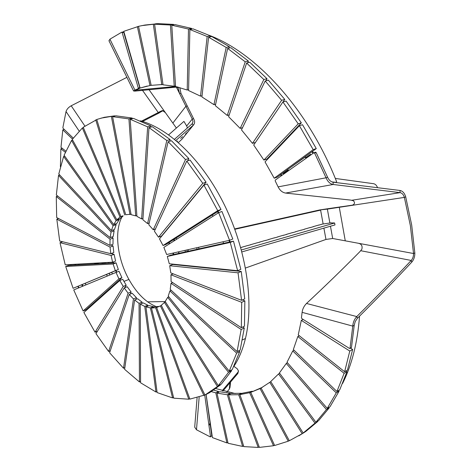 <?xml version="1.0" encoding="UTF-8"?>
<svg xmlns="http://www.w3.org/2000/svg" width="471" height="471" viewBox="0 0 471 471"><rect width="100%" height="100%" fill="white"/><g stroke="black" fill="none" stroke-linecap="round" stroke-linejoin="round"><path stroke-width="0.71" d="M245.497 268.023L325.961 239.439L332.679 238.491L358.154 243.224C361.434 243.884 362.658 245.897 361.834 249.271L359.779 251.761C343.165 268.635 325.408 285.868 306.509 303.465C304.019 306.015 302.547 308.97 302.105 312.344L301.44 317.79L301.829 318.602L349.447 348.428L351.089 347.728M358.154 243.224L413.526 253.516L414.827 252.886C414.922 256.565 413.897 259.645 411.766 262.129C394.845 280.274 376.735 298.985 357.424 318.266L355.222 321.552L354.216 325.349L352.767 326.109L350.047 348.21M302.105 312.344L352.767 326.109C353.009 322.452 354.339 319.273 356.771 316.577C376.111 297.301 394.251 278.591 411.201 260.451C412.814 258.591 413.591 256.283 413.526 253.516L410.371 225.668L404.365 197.396L327.363 209.118L328.681 208.594L319.691 209.948L234.682 228.918M345.267 240.828L339.291 207.305L340.61 206.769L339.291 207.305L345.267 240.828M414.827 252.886L411.689 225.067L405.696 196.837C404.571 193.139 402.676 191.014 400.014 190.472L333.109 182.2C330.748 181.759 328.911 180.099 327.592 177.214L316.159 152.569L314.604 153.104L326.056 177.785L327.592 177.214M400.014 190.472L400.073 192.633L333.156 184.485L285.556 193.063L350.712 200.098L353.344 200.746C355.075 202.471 354.84 203.925 352.649 205.115L328.681 208.594M352.85 204.903L353.168 204.838M351.931 200.246L400.073 192.633C402.081 193.033 403.512 194.617 404.365 197.396L405.696 196.837M285.556 193.063C282.406 192.521 279.927 190.455 278.114 186.875L275.205 180.899L275.288 180.057L313.874 152.787L315.517 152.204L316.159 152.569M333.109 182.2L333.156 184.485C330.059 183.902 327.692 181.665 326.056 177.785L278.114 186.875M314.604 153.104L313.969 152.739M314.069 152.716L315.517 152.204M354.216 325.349L351.484 347.421M357.424 318.266L356.771 316.577L306.509 303.465M335.305 178.438L373.603 183.708C375.316 184.037 376.617 185.333 377.518 187.593M241.888 251.914L334.975 224.92L334.634 223.007L333.48 222.883M241.376 249.977L334.634 223.007M331.107 222.836L321.711 224.19M318.926 224.997L312.985 226.71M310.183 227.517L304.201 229.242M301.381 230.054L295.364 231.791M292.52 232.609L286.468 234.352M283.613 235.176L277.519 236.937M274.64 237.767L268.505 239.533M265.615 240.369L259.439 242.147M256.524 242.989L250.313 244.779M247.381 245.626L241.128 247.428M256.312 243.048L259.974 242.094M250.849 244.726L247.175 245.685M333.562 222.983L330.595 222.918M187.205 251.496L186.875 249.954M188.435 251.22L188.106 249.671M240.71 247.546L241.658 247.375M265.42 240.528L269.041 239.48M274.452 237.92L278.049 236.884M283.43 235.335L287.004 234.299M292.35 232.762L295.9 231.738M301.21 230.207L304.737 229.189M329.859 222.901L327.363 209.118L319.691 209.948M310.018 227.664L313.521 226.657M318.767 225.144L322.252 224.137M323.124 223.89L320.61 210.137L234.823 229.295M235.212 393.55L216.03 388.64M359.544 316.147C357.542 342.499 351.878 364.96 342.558 383.529M338.896 390.341L338.62 390.806M211.167 431.242L211.508 431.395M211.079 430.612L211.414 430.765M210.561 426.861L210.867 427.003M210.637 427.421L210.949 427.568M210.961 429.776L211.296 429.923M270.819 381.745L269.742 382.328L302.158 433.697L304.837 432.001M269.742 382.328L261.081 388.027L289.312 440.744L302.158 433.697M298.744 435.875L304.872 432.06M262.106 387.462L260.039 388.575L288.234 441.203L289.235 440.603M260.039 388.575L250.737 392.361L274.634 445.501L288.234 441.203M262.435 387.274L250.737 392.361M249.624 392.696L239.827 394.61L242.53 393.167L252.338 391.23L249.624 392.696L273.504 445.743L274.481 445.16M239.827 394.61L259.38 447.397L273.504 445.743M238.667 394.727L228.535 394.839L231.22 393.415L241.37 393.285L238.667 394.727L258.214 447.432L259.18 446.861M228.535 394.839L243.784 446.596L258.214 447.432M241.37 393.285L241.523 393.703M227.346 394.745L217.013 393.126L219.686 391.731L230.031 393.326L227.346 394.745L242.606 446.431L243.572 445.872M217.013 393.126L228.064 443.264L242.606 446.431M230.031 393.326L230.213 393.95M213.822 390.182L218.479 391.448L215.806 392.843L226.887 442.917L227.87 442.357M215.806 392.843L211.444 391.654M206.121 394.462L212.409 437.594L226.887 442.917M218.479 391.448L218.662 392.266M279.686 373.338L278.544 373.95L314.993 423.146L317.737 421.498L317.548 421.245M278.544 373.95L270.701 381.557L303.165 433.014L314.993 423.146M303.165 433.014L305.879 431.371L317.737 421.498M287.498 362.811L286.274 363.459L326.456 409.517L329.223 407.874L328.84 407.427M286.274 363.459L279.403 372.955L315.906 422.228L326.456 409.517M315.906 422.228L318.649 420.579L329.223 407.874M294.092 350.247L292.75 350.948L336.265 392.861L339.061 391.23L338.419 390.618M292.75 350.948L287.01 362.252L327.257 408.369L336.265 392.861M327.257 408.369L330.024 406.726L339.061 391.23M299.315 335.764L297.813 336.524L344.124 373.297L346.95 371.69L346.002 370.936M297.813 336.524L293.345 349.535L336.924 391.489L344.124 373.297M336.924 391.489L339.721 389.858L346.95 371.69M303.189 319.45L301.316 320.38L349.788 351.048L352.644 349.476L350.506 348.134M301.316 320.38L298.255 334.922L344.631 371.719L349.788 351.048M344.631 371.719L347.457 370.112L352.644 349.476M229.96 382.758L229.306 389.134L229.995 387.403L230.543 382.075M229.306 389.134L226.863 391.99M194.753 426.579L194.706 427.144L196.484 429.77L199.156 397.265M196.484 429.77L210.207 436.876L210.496 436.564L204.732 395.075M210.496 436.564L211.803 435.834L206.074 394.48M211.803 435.834L210.402 436.882M207.252 402.205L210.254 422.811M209.348 425.101L210.013 422.94M222.165 390.718L237.979 372.178L238.491 370.889L237.119 368.675L233.934 366.397M222.977 390.954L237.837 373.503L237.979 372.178M238.45 371.242L237.837 373.503M147.611 301.846L165.274 301.564M121.801 32.193L123.29 31.898L123.72 32.334L122.183 32.634L121.701 32.211L109.926 39.181L109.019 40.912M109.926 39.181L134.918 90.091L133.593 90.985L134.941 91.109L136.249 90.138L135.312 90.173L136.425 89.725L134.918 90.091L138.138 88.731L138.297 88.048L139.805 87.688L139.646 88.365L138.138 88.731M122.183 32.634L138.297 88.048M134.941 91.109L177.508 86.976M174.5 139.281L192.086 123.855L193.033 121.701L192.256 119.045L193.581 118.674L187.24 105.928L185.91 106.281L179.604 93.605L178.097 87.765L177.084 87.282M187.399 127.965L186.675 125.998L192.256 119.045L185.91 106.281L172.851 123.078L176.384 128.03M148.795 89.39L172.851 123.078L185.91 106.281L187.24 105.928L180.935 93.264L179.798 87.582M141.506 121.135L157.055 113.146L156.937 114.07L158.939 113.087L160.063 112.345L159.71 111.704L162.424 110.532M163.037 110.638L160.063 112.345M156.937 114.07L142.56 121.447M165.321 112.54L162.324 110.532M158.939 113.087L158.868 112.269L159.71 111.704M158.868 112.269L158.285 112.551L158.168 113.47M157.055 113.146L158.285 112.551L142.354 90.132M126.899 77.35L71.203 105.781C68.554 107.258 66.829 109.178 66.034 111.533L79.116 131.015M136.101 89.826L136.249 90.138L175.553 86.47M66.034 111.533L62.873 127.629L63.09 128.324L73.199 138.068M123.72 32.334L139.805 87.688M136.425 89.725L139.646 88.365M177.838 87.058L177.443 87.318M128.524 47.789L128.23 47.848L135.583 72.269M186.133 124.98L186.675 125.998M184.767 122.695L183.92 121.394L168.665 134.83M186.251 125.286L184.538 122.425M177.261 141.577L177.732 140.994L177.173 141.494M193.593 124.862L182.053 139.098L178.397 142.554M192.086 123.855L193.363 125.092L193.911 124.474C194.941 122.831 194.835 120.9 193.581 118.674M180.629 138.392L182.554 136.661L180.629 138.392M185.421 134.088L187.317 132.386L185.421 134.088M175.918 140.44L193.363 125.092L181.506 139.71M234.164 365.932C239.074 358.378 242.836 349.223 245.444 338.472C254.14 302.612 246.451 249.966 224.608 205.274C202.73 160.582 169.313 128.524 140.382 120.823M242.559 339.879L245.444 338.472L242.559 339.879M156.543 306.721C146.004 302.535 136.796 293.439 128.919 279.438L123.902 281.411L128.919 279.438C117.279 258.632 114.053 231.214 122.107 216.725M176.389 264.496L176.46 264.861L176.389 264.496M182.077 265.432L182 265.067M236.931 271.019L236.86 270.625L236.931 271.019M230.407 269.971L230.478 270.36M70.573 264.514L70.803 265.297M77.939 286.386L78.545 287.94M87.635 308.311L87.93 308.894M70.933 264.496L71.156 265.279L70.933 264.496M78.251 286.256L78.857 287.805L78.251 286.256M87.906 308.069L88.201 308.652L87.906 308.069M78.751 264.066L78.987 264.861M85.304 283.312L85.916 284.884M93.806 302.8L94.094 303.395M237.525 271.078L237.449 270.684M230.06 241.906L229.536 240.304M218.65 212.698L218.026 211.367M229.512 242.029L228.988 240.428L229.512 242.029M218.173 212.998L217.555 211.667L218.173 212.998M91.651 305.573L91.356 304.984M82.937 286.121L82.325 284.555M75.719 265.038L75.495 264.243M91.18 305.997L90.885 305.408M82.366 286.356L81.76 284.79M75.089 265.067L74.865 264.278M212.368 214.964L212.98 216.283M223.03 241.776L223.548 243.366M120.034 280.386L119.675 279.674L120.034 280.386M116.349 272.303L115.695 270.631L116.349 272.303M113.146 263.024L112.881 262.094L113.146 263.024M108.465 262.429L108.707 263.26M111.733 272.285L112.381 273.939M116.313 282.677L116.625 283.295M169.065 242.488L169.631 243.719L169.065 242.488M173.299 253.021L173.781 254.499L173.299 253.021M178.945 253.345L178.456 251.855M174.129 240.875L173.552 239.633M174.7 240.516L174.123 239.274M120.411 280.239L119.981 279.397M116.72 272.161L116.06 270.484M113.552 263.001L113.252 261.953M168.659 242.748L169.23 243.978M172.833 253.127L173.316 254.599M175.883 264.443L175.96 264.808M176.095 238.02L176.696 239.25M182.165 265.444L182.224 265.091M179.133 253.298L178.621 251.82M137.603 298.732L142.048 302.135L139.063 303.377L134.618 299.962L137.603 298.732M134.618 299.962L124.609 369.323L139.44 381.952L139.063 303.377M140.576 381.404L139.44 381.952M142.054 303.389L142.048 302.135M143.243 302.894L147.747 305.155L144.75 306.421L140.258 304.142L143.243 302.894M140.258 304.142L140.582 382.776L155.948 392.013L144.75 306.421M156.973 391.507L155.948 392.013M147.859 306.05L147.747 305.155M148.936 305.597L153.334 306.627L150.331 307.899L145.939 306.862L148.936 305.597M145.939 306.862L157.114 392.567L172.574 397.924L150.331 307.899M173.546 397.43L172.574 397.924M153.464 307.157L153.334 306.627M154.476 306.727L158.621 306.45L155.607 307.734L151.468 308.005L154.476 306.727M151.468 308.005L173.728 398.172L188.777 399.208L155.607 307.734M189.731 398.713L188.777 399.208M204.926 394.975L189.878 399.114L156.655 307.486L160.016 306.103M161.382 305.467L156.655 307.486M203.943 395.481L160.375 305.897M165.515 301.952L164.456 302.406L161.3 305.296L204.95 395.028L217.425 386.526L164.456 302.406M206.669 394.18L209.63 392.643L220.416 384.978L217.425 386.526M168.848 296.865L167.682 297.36L165.209 301.469L218.291 385.702L228.541 372.32L167.682 297.36M228.541 372.32L231.573 370.777L221.288 384.153L218.291 385.702M231.573 370.777L231.09 370.182M171.25 290.348L169.901 290.913L168.235 296.112L229.218 371.136L236.648 353.12L169.901 290.913M236.648 353.12L239.721 351.596L232.25 369.588L229.218 371.136M239.721 351.596L238.809 350.748M172.674 282.612L171.008 283.295L170.225 289.4L237.084 351.602L241.17 329.488L171.008 283.295M241.17 329.488L244.284 327.999L240.163 350.077L237.084 351.602M244.284 327.999L242.771 327.009M173.234 273.863L170.949 274.787L171.097 281.57L241.34 327.686L241.7 302.323L170.949 274.787M241.7 302.323L244.861 300.887L244.461 326.203L241.34 327.686M244.861 300.887L242.412 299.939M241.582 300.315L244.743 298.885L241.24 271.455L172.81 264.49L169.695 265.721L170.785 272.915L241.582 300.315L238.043 272.821L169.695 265.721M241.24 271.455L238.043 272.821M237.625 270.701L240.834 269.347L233.492 241.14L170.425 255.247L167.305 256.459L169.289 263.778L237.625 270.701L230.254 242.424L167.305 256.459M233.492 241.14L230.254 242.424M166.663 254.523L163.855 247.375L218.685 212.674L229.565 240.298L166.663 254.523M218.685 212.674L221.953 211.479L232.804 239.021L229.565 240.298M163.007 245.526L159.492 238.844L203.919 185.109L217.743 210.655L163.007 245.526L166.139 244.349L221.017 209.465L217.743 210.655M221.017 209.465L207.216 183.996L203.919 185.109M158.48 237.16L154.4 231.214L186.769 161.082L202.789 183.296L158.48 237.16L161.618 236L206.086 182.189L202.789 183.296M206.086 182.189L190.078 160.052L186.769 161.082M153.258 229.754L148.789 224.773L168.141 141.683L185.503 159.563L153.258 229.754L155.436 228.965M168.141 141.683L171.456 140.717L188.812 158.533L185.503 159.563M188.812 158.533L187.782 160.77M147.564 223.595L142.884 219.774L148.989 127.623L166.805 140.517L147.564 223.595L149.195 223.019M148.989 127.623L152.298 126.717L170.119 139.551L166.805 140.517M170.119 139.551L169.731 141.218M141.63 218.921L136.926 216.377L130.208 119.275L147.653 126.852L141.63 218.921L142.972 218.456M130.208 119.275L133.499 118.409L150.955 125.945L147.653 126.852M150.955 125.945L150.879 127.105M135.689 215.877L131.144 214.688L112.587 116.649L128.93 118.91L135.689 215.877L136.861 215.477M112.587 116.649L115.848 115.807L132.216 118.044L128.93 118.91M132.216 118.044L132.263 118.733M131.05 214.187L125.751 214.735L96.761 119.475L104.285 117.308L114.671 115.837L101.053 118.139M111.415 116.673L129.972 214.558M96.802 119.593L83.214 127.27L120.941 216.472M95.737 119.864L124.685 214.964M123.114 215.989L119.952 218.744L116.867 219.804L120.017 217.043L123.019 215.765M83.402 127.712L82.36 127.988L72.257 139.416L116.867 219.804M82.36 127.988L120.017 217.043M119.198 219.633L116.726 223.507L113.658 224.567L116.113 220.693L119.198 219.633L118.904 219.103M72.652 140.128L71.592 140.411L64.085 155.23L113.658 224.567M71.592 140.411L116.113 220.693M116.172 224.673L114.459 229.507L111.403 230.578L113.099 225.733L116.172 224.673L115.613 223.896M64.739 156.142L63.62 156.454L58.787 173.987L111.403 230.578M63.62 156.454L113.099 225.733M114.112 230.908L113.205 236.519L110.161 237.602L111.056 231.973L114.112 230.908L113.217 229.942M59.758 175.035L58.522 175.395L56.337 194.988L110.161 237.602M58.522 175.395L111.056 231.973M113.075 238.102L112.987 244.296L109.961 245.391L110.031 239.18L113.075 238.102L111.733 237.043M57.715 196.083L56.273 196.525L56.679 217.555L109.961 245.391M56.273 196.525L110.031 239.18M113.075 246.003L113.799 252.568L110.785 253.681L110.049 247.098L113.075 246.003L111.103 244.973M58.639 218.573L56.808 219.174L59.693 241.028L110.785 253.681M56.808 219.174L110.049 247.098M114.1 254.346L115.607 261.075L112.598 262.2L111.085 255.459L114.1 254.346L111.032 253.586M62.678 241.77L60 242.695L65.228 264.808L112.598 262.2M60 242.695L111.085 255.459M116.107 262.865L118.339 269.53L115.342 270.678L113.099 263.995L116.107 262.865L68.589 265.42L65.704 266.474L73.099 288.311L115.342 270.678M118.339 269.53L73.099 288.311M65.704 266.474L113.099 263.995M119.022 271.278L121.912 277.672L118.922 278.838L116.031 272.426L119.022 271.278M116.031 272.426L73.735 289.93L83.114 310.96L118.922 278.838M121.912 277.672L85.963 309.806L83.114 310.96M122.76 279.321L126.21 285.243L123.225 286.427L119.769 280.492L122.76 279.321M119.769 280.492L83.891 312.497L95.036 332.202L123.225 286.427M97.45 331.178L95.036 332.202M124.662 287.746L126.21 285.243M127.199 286.739L131.109 291.991L128.124 293.197L124.214 287.928L127.199 286.739M124.214 287.928L95.937 333.621L108.607 351.49L128.124 293.197M110.285 350.742L108.607 351.49M130.432 293.998L131.109 291.991M132.198 293.28L136.443 297.69L133.458 298.914L129.213 294.493L132.198 293.28M129.213 294.493L109.608 352.75L123.526 368.257L133.458 298.914M124.85 367.639L123.526 368.257M136.207 299.309L136.443 297.69M98.498 263.807L98.239 263.036M102.813 263.307L102.625 262.747L102.813 263.307M102.978 262.73L103.149 263.224M65.304 152.251L60.877 148.801L60.406 166.769M60.877 148.801L62.325 148.406M65.805 151.103L60.971 147.352L62.808 129.866L64.291 129.484M72.505 139.057L62.808 129.866M98.474 262.977L93.917 264.054M107.235 276.065L106.605 274.428M109.873 274.976L109.237 273.327M105.663 263.424L105.422 262.7L101.289 263.66M105.422 262.7L103.102 263.56M111.98 287.44L111.698 286.804M114.218 285.444L113.935 284.802M276.306 149.195L276.612 149.678M275.859 149.66L276.171 150.149M270.325 155.483L270.631 155.978L270.325 155.483M281.075 174.347L281.687 175.536L281.075 174.347M288.022 171.055L287.734 170.496L283.295 173.652L283.577 174.199L283.295 173.652L287.734 170.496L287.357 169.754M281.187 175.889L280.581 174.712M270.195 156.437L269.889 155.948M276.571 148.913L276.889 149.395M209.354 35.366C256.524 53.182 308.558 109.884 336.624 181.712L335.982 182.542M336.318 182.401L331.967 181.912M313.498 153.051L312.579 151.291M298.39 126.752L298.084 126.275M312.944 153.44L312.038 151.691L312.944 153.44M297.907 127.258L297.607 126.781L297.907 127.258M125.404 36.962L125.103 37.103M125.622 37.721L125.327 37.863M310.754 154.994L310.43 154.358L305.691 157.726L306.003 158.35M288.676 170.596L287.61 169.566M304.902 156.914L305.867 158.079M310.889 154.894L310.566 154.264L305.82 157.632L305.296 156.625M291.673 133.022L291.979 133.499M125.686 37.951L125.392 38.092M215.653 104.197L213.94 104.662L201.918 96.938L208.594 37.215L211.773 36.544L229.383 46.735L229.089 48.083M213.94 104.662L226.204 47.447L208.594 37.215M226.204 47.447L229.383 46.735M229.212 114.889L227.24 115.448L215.335 105.681L227.634 48.407L230.814 47.695L248.394 61.065L247.823 62.755M227.24 115.448L245.22 61.825L227.634 48.407M245.22 61.825L248.394 61.065M242.53 127.7L240.163 128.406L228.606 116.702L246.633 63.043L249.807 62.272L266.992 78.698L265.985 80.776M240.163 128.406L263.831 79.522L246.633 63.043M263.831 79.522L266.992 78.698M255.465 142.413L252.462 143.361L241.476 129.872L265.202 80.983L268.364 80.152L284.778 99.41L283.059 101.942M252.462 143.361L281.634 100.305L265.202 80.983M281.634 100.305L284.778 99.41M263.89 160.063L253.698 145.021L282.924 101.977L286.074 101.082L301.34 122.854L266.945 159.045L263.89 160.063L298.214 123.826L282.924 101.977M298.214 123.826L301.34 122.854M274.21 178.226L265.02 161.889L299.397 125.686L302.523 124.715L316.276 148.589L277.242 177.155L274.21 178.226L313.18 149.637L299.397 125.686M313.18 149.637L316.276 148.589M202.047 95.766L200.522 96.161L188.583 90.544L189.872 29.496L193.039 28.861L210.349 35.843L210.231 36.868M200.522 96.161L207.175 36.514L189.872 29.496M207.175 36.514L210.349 35.843M188.6 89.661L187.211 90.014L175.553 86.511L171.78 25.204L174.929 24.592L191.65 28.419L191.638 29.143M187.211 90.014L188.488 29.055L171.78 25.204M188.488 29.055L191.65 28.419M175.518 85.91L174.229 86.228L163.025 84.809L154.594 24.209L157.726 23.609L173.605 24.404L173.628 24.845M174.229 86.228L170.455 25.016L154.594 24.209M170.455 25.016L173.605 24.404M162.978 84.468L151.167 85.357L138.533 26.323L144.891 25.045L156.502 23.844M161.759 84.762L153.346 24.262L141.783 25.634M153.346 24.262L156.472 23.662M147.188 86.058L140.128 88.036L123.779 31.327L138.551 26.382M140.128 88.036L149.978 85.534L137.379 26.6M151.15 85.257L149.978 85.534M360.774 250.719L411.201 260.451L411.766 262.129M330.459 226.233L332.679 238.491M196.743 247.722L197.072 249.289M323.895 228.135L325.961 239.439M198.939 248.871L198.603 247.299M180.935 93.264L179.604 93.605L176.466 87.288M71.203 105.781L84.845 125.987M176.26 87.294L176.908 86.829M178.238 87.159L177.82 87.4M185.05 250.366L185.374 251.903M305.008 157.12L290.148 167.711M349.876 348.481L351.307 347.692M197.078 397.848L194.706 427.144M121.748 32.199L123.29 31.898M108.913 40.694L133.593 90.985M127.264 44.539L127.57 44.474M192.268 123.679L192.504 123.384M336.047 182.548L336.471 182.377"/></g></svg>

